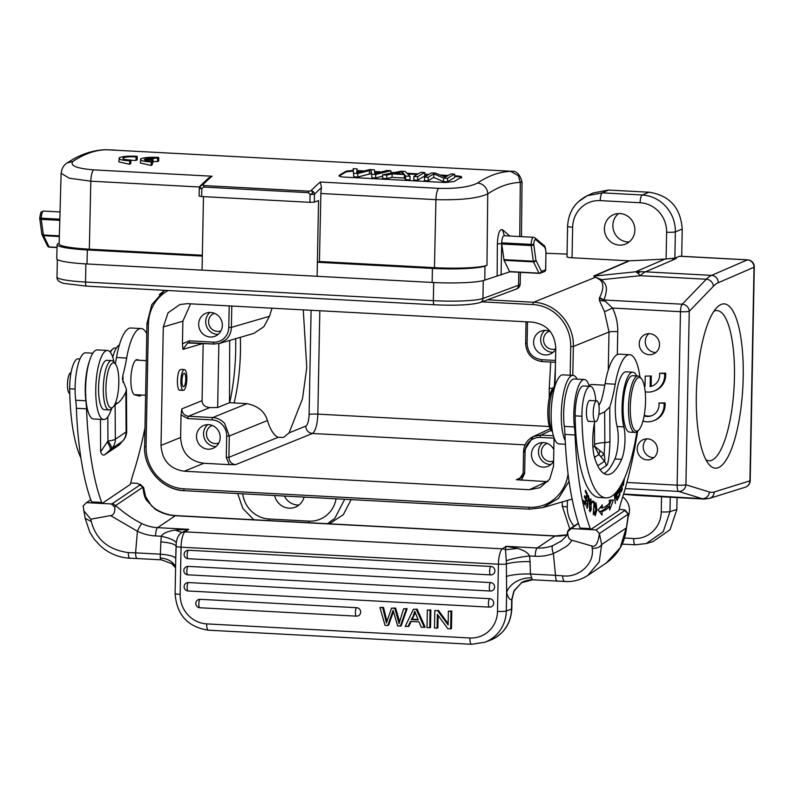 <?xml version="1.0" encoding="UTF-8"?>
<svg xmlns="http://www.w3.org/2000/svg" width="794" height="794" viewBox="0 0 794 794"><rect width="100%" height="100%" fill="white"/><g stroke="black" fill="none" stroke-linecap="round" stroke-linejoin="round"><path stroke-width="1.19" d="M594.914 507.048L595.947 504.19L595.282 514.403L594.18 511.644L595.182 515.832L596.969 509.837L595.996 502.741L594.914 507.048M637.681 431.063A206.946 58.131 -86.9 0 1 621.95 499.347A70.865 19.91 93.1 0 0 618.913 510.552L590.617 529.618A82.705 23.234 93.1 0 0 590.25 528.606A176.516 49.585 -86.9 0 1 575.084 434.983A35.303 9.915 93.1 0 0 574.439 426.944A31.065 8.724 -86.9 0 1 573.794 416.513A31.065 8.724 -86.9 0 1 584.324 379.522A31.065 8.724 -86.9 0 1 589.297 386.251M590.309 386.301L583.54 385.944A24.713 6.938 93.1 0 0 582.071 386.4A24.713 6.938 93.1 0 0 575.164 415.858A103.796 29.15 93.1 0 0 599.232 497.501L606.001 497.868A103.796 29.15 -86.9 0 1 581.933 416.215A24.713 6.938 -86.9 0 1 588.84 386.757A24.713 6.938 -86.9 0 1 590.309 386.301A24.713 6.938 -86.9 0 1 595.818 400.821M594.736 421.614A24.713 6.938 -86.9 0 1 594.498 422.825A28.247 7.93 93.1 0 0 594.994 459.131A80.492 22.609 93.1 0 0 607.241 474.604A80.492 22.609 93.1 0 0 612.015 473.105A80.492 22.609 93.1 0 0 621.623 459.319A21.18 5.945 93.1 0 0 623.836 426.884A31.77 8.923 -86.9 0 1 623.002 395.025A31.77 8.923 -86.9 0 1 630.952 372.783A31.77 8.923 -86.9 0 1 632.838 372.197L626.069 371.83A31.77 8.923 93.1 0 0 624.183 372.426A31.77 8.923 93.1 0 0 616.233 394.668A31.77 8.923 93.1 0 0 617.067 426.517A21.18 5.945 -86.9 0 1 614.854 458.952A80.492 22.609 -86.9 0 1 605.246 472.738A80.492 22.609 -86.9 0 1 603.906 473.512M600.115 469.81L606.07 465.8C608.025 465.641 609.326 457.562 609.971 441.553A7.057 1.409 -0.3 0 1 604.839 442.546L604.155 454.208L594.567 446.159L598.815 454.525L600.016 450.813M598.795 414.696L604.661 411.768L609.762 407.034A77.137 21.666 93.1 0 0 615.221 384.227A49.426 13.885 -86.9 0 1 629.612 354.7A49.426 13.885 -86.9 0 1 639.924 376.942M587.352 493.799L585.515 490.196L585.257 491.536L586.766 494.493L586.032 498.354L584.672 495.684L584.414 497.014L585.783 499.684L585.118 503.168L583.659 500.309L583.401 501.649L585.188 505.143L587.352 493.799L586.389 493.749M616.213 492.24L616.809 498.076L615.132 493.411M614.358 494.176L615.32 503.515L614.745 494.166L617.037 500.508L617.395 499.883L616.561 491.823M602.289 504.905L598.219 510.046L602.021 515.068L602.11 511.515A118.266 33.219 93.1 0 0 609.554 506.562L609.683 509.966L613.405 499.942L609.306 500.24L609.425 503.198A114.733 32.226 -86.9 0 1 602.209 508.001L602.289 504.905M618.705 488.995L617.385 492.627L617.553 493.878L618.963 490.95L619.399 494.205L617.891 497.332L618.06 498.592L619.906 494.761L619.062 488.459M594.577 502.205L592.79 500.865L592.632 502.334L594.041 503.386L593.247 514.641L594.577 502.205L592.652 502.106M619.886 487.169L621.027 492.052L622.347 489.025L621.553 484.29M622.02 483.417L623.221 485.72L624.431 478.395M587.59 502.92C587.719 507.783 587.441 507.932 586.746 503.376L587.252 508.349L587.917 501.52L588.136 496.826L587.352 496.786L588.086 496.826L589.158 501.361L589.356 499.019L588.255 495.337L587.361 506.9L586.379 506.85M589.734 500.915L589.168 503.783L589.992 511.902L591.193 509.917L590.954 498.91L589.734 500.915M578.379 523.177L568.514 529.826L567.77 531.315C567.561 536.764 569 539.751 572.077 540.277L591.927 546.024C595.55 547.443 598.051 543.285 599.43 533.548L596.026 529.906L571.223 528.576L578.449 523.375M584.324 379.522L574.181 378.976A31.065 8.724 93.1 0 0 565.11 397.675A31.065 8.724 93.1 0 0 563.651 415.977A31.065 8.724 93.1 0 0 564.296 426.398A35.303 9.915 -86.9 0 1 564.941 434.437A176.516 49.585 93.1 0 0 580.096 528.06A82.705 23.234 -86.9 0 1 580.464 529.072M571.223 528.576L567.72 531.662C566.162 533.717 570.459 532.982 560.524 541.687M619.221 509.242L625.027 510.026L628.54 514.274M596.026 529.906L624.848 510.492L628.253 514.135L627.617 514.591L628.253 514.135L626.397 528.486L628.56 514.343M629.612 354.7L619.469 354.154A49.426 13.885 93.1 0 0 605.078 383.631A77.137 21.666 -86.9 0 1 601.346 400.662L598.934 405.585M606.07 465.8A7.057 6.63 -124 0 0 604.462 461.264C605.018 460.5 604.919 458.148 604.155 454.208L600.83 456.679L598.815 454.525L594.488 457.443M632.838 372.197A31.77 8.923 -86.9 0 1 636.728 375.939M604.8 385.189L591.461 384.475A17.299 4.863 93.1 0 0 590.438 384.802A17.299 4.863 93.1 0 0 590.002 385.159A17.299 4.863 93.1 0 0 589.257 386.092M626.913 482.464L677.143 485.154L680.468 311.685L612.521 308.052C616.134 315.536 617.881 323.406 617.752 331.644A7.057 0.824 1.1 0 0 609.008 332.021L604.542 311.784L612.521 308.052L604.045 300.003L599.609 297.621C603.797 289.165 603.906 283.2 599.936 279.736L601.594 279.687C606.953 285.423 608.006 287.567 604.045 300.003L599.291 298.276L599.361 300.321L604.542 311.784M649.164 354.719A10.59 10.094 -110.4 0 0 653.065 354.124A10.59 10.094 -110.4 0 0 659.357 342.68A10.59 10.094 -110.4 0 0 649.571 333.688A10.59 10.094 -110.4 0 0 645.671 334.274A10.59 10.094 -110.4 0 0 639.369 345.718A10.59 10.094 -110.4 0 0 649.164 354.719M647.14 459.895A10.59 10.094 -110.4 0 0 651.04 459.299A10.59 10.094 -110.4 0 0 657.343 447.856A10.59 10.094 -110.4 0 0 647.547 438.854A10.59 10.094 -110.4 0 0 643.646 439.449A10.59 10.094 -110.4 0 0 637.354 450.893A10.59 10.094 -110.4 0 0 647.14 459.895M665.054 402.886L664.052 403.253A17.657 16.813 69.6 0 1 664.112 405.178A17.657 16.813 69.6 0 1 653.363 420.81L654.365 420.443A17.657 16.813 -110.4 0 0 665.054 402.886L658.941 402.985A12.327 11.741 -110.4 0 1 659.05 404.851A12.327 11.741 -110.4 0 1 651.537 415.768A12.327 11.741 -110.4 0 1 644.123 415.937M652.033 415.57A12.327 11.741 69.6 0 1 644.252 415.242M645.026 385.576A12.327 11.741 69.6 0 1 644.142 385.199M665.66 373.15L664.657 373.527A17.657 16.813 69.6 0 1 664.717 375.443A17.657 16.813 69.6 0 1 653.958 391.085L654.971 390.708A17.657 16.813 -110.4 0 0 665.66 373.15L659.546 373.249A12.327 11.741 -110.4 0 1 659.645 375.115A12.327 11.741 -110.4 0 1 652.132 386.033A12.327 11.741 -110.4 0 1 650.127 386.579L651.14 386.202L651.328 376.009L645.204 376.108L645.016 386.291A12.327 11.741 -110.4 0 1 644.341 386.073M652.638 385.834A12.327 11.741 69.6 0 1 651.14 386.202M721.339 304.36A82.258 23.105 -86.9 0 1 743.204 377.309A82.258 23.105 -86.9 0 1 718.203 467.726A82.258 23.105 -86.9 0 1 708.814 464.222A82.258 23.105 -86.9 0 1 696.695 384.802A82.258 23.105 -86.9 0 1 717.22 307.139A82.258 23.105 -86.9 0 1 721.339 304.36M487.546 299.795L533.568 302.256L595.55 277.245L594.329 276.064A7.057 6.709 -113.4 0 1 593.664 276.064L599.936 279.736M482.008 301.859L532.933 304.578A2.114 0.596 -86.9 0 1 533.568 302.256C555.264 302.842 574.34 324.051 573.357 346.492L572.802 375.363M599.609 297.621L599.291 298.276M595.55 277.245L601.594 279.687L640.262 275.697A105.91 21.924 -95.9 0 0 637.89 273.245A105.91 21.924 -95.9 0 0 635.547 271.806L664.896 259.102L629.195 260.829L572.057 257.772C568.117 257.514 566.519 257.107 567.273 256.561M567.015 256.79L567.601 226.32A7.057 0.824 1.1 0 0 572.643 227.203L572.057 257.772M546.024 253.246L567.065 254.1M572.643 227.203A28.237 26.897 69.6 0 1 600.244 200.614A7.057 1.985 93.1 0 1 602.358 192.863L587.252 195.711L578.25 201.835M587.054 195.8L593.178 192.962L608.462 190.044L649.065 192.217C669.58 195.393 680.637 207.681 682.225 229.079L681.699 256.303M677.074 497.6L676.845 509.55L670.076 529.677L653.125 541.548L646.276 543.553L663.228 531.672L669.997 511.544A7.057 0.824 -178.9 0 1 661.253 511.922L661.541 496.766M629.166 241.972A15.89 15.136 69.6 0 1 627.786 241.962A15.89 15.136 69.6 0 1 613.673 230.796A15.89 15.136 69.6 0 1 618.576 213.546M155.942 476.837C163.782 485.303 173.271 489.918 184.407 490.682L529.469 509.162M568.057 473.78A40.236 38.33 69.6 0 1 529.042 507.287L183.851 488.806A40.236 38.33 69.6 0 1 146.056 446.784L148.409 323.992L146.9 323.724L151.793 304.678L164.656 290.326L159.544 294.445A42.36 40.464 65.1 0 0 159.296 294.693M229.665 402.717A82.258 23.105 93.1 0 0 235.679 338.681M274.625 495.525A15.89 15.136 -110.4 0 0 289.145 508.18A15.89 15.136 -110.4 0 0 295.001 507.287A15.89 15.136 -110.4 0 0 304.122 497.104M344.715 499.277L334.78 518.422L327.485 523.712M329.411 523.812L343.316 514.691L351.107 499.625M298.971 505.044A15.89 15.136 69.6 0 1 297.601 505.034A15.89 15.136 69.6 0 1 284.371 496.052M234.071 402.955A75.202 21.12 93.1 0 0 240.334 337.331M303.268 309.868L306.772 367.672L302.514 398.677L289.115 432.869L283.567 437.434L278.208 437.296C273.94 435.469 270.337 429.882 267.419 420.522C264.829 411.61 258.03 405.982 247.023 403.65L229.496 402.707L229.704 340.428M269.424 316.3L231.391 327.396C231.233 332.21 229.496 336.249 226.201 339.524L219.62 343.375L253.891 333.371L263.936 326.642L269.424 316.3L272.044 308.191M278.208 437.296L228.9 457.314C229.208 461.602 231.421 464.053 235.53 464.689L229.357 464.649L226.27 457.423L226.687 436.114A15.533 14.798 69.6 0 0 212.097 419.887L187.801 418.587L181.062 414.895L180.635 437.474L161.013 445.434C162.125 460.421 169.866 469.026 184.228 471.239L529.34 489.719L540.039 487.665L549.716 479.149L553.487 466.445L554.043 437.702M305.759 426.11A10.59 3.146 -86.8 0 0 309.094 414.498A7.057 0.824 -178.9 0 1 317.838 414.131C317.342 424.74 315.526 431.192 312.389 433.484C308.3 432.829 306.087 430.368 305.759 426.11L289.115 432.869M554.361 386.549L555.403 366.768M527.514 321.878L527.107 343.494C527.821 352.923 532.685 358.332 541.716 359.712A2.114 0.596 93.1 0 0 542.183 361.598A2.114 0.596 93.1 0 0 542.242 361.588L555.492 362.302L542.183 361.598C531.92 360.019 526.392 353.896 525.598 343.226L527.107 343.494M552.564 432.105L551.235 430.497A22.599 6.342 93.1 0 1 547.8 412.116A22.599 6.342 93.1 0 1 551.651 390.231A22.599 6.342 93.1 0 1 553.547 387.343L555.036 385.884L555.77 347.951C554.659 332.964 546.917 324.359 532.556 322.146L187.444 303.665L179.891 304.539L168.04 312.826L163.296 326.939L161.013 445.434M231.927 306.047L229.188 305.898M219.531 343.395L214.142 344.02A2.114 0.596 -86.9 0 1 214.082 344.03A2.114 0.596 -86.9 0 1 213.586 342.135A15.533 14.798 69.6 0 0 228.771 327.505L229.178 306.196M189.726 342.71L187.692 342.978L182.948 349.37L182.431 343.802L189.3 340.834L213.586 342.135M182.948 349.37L203.165 343.465L202.073 400.662L181.806 408.89L181.062 414.895M218.876 343.574L217.645 407.521L229.496 402.707M181.806 408.89C182.124 413.168 184.337 415.629 188.436 416.264L209.785 407.6L217.645 407.521M209.785 407.6C204.783 407.014 202.212 404.702 202.073 400.662M226.27 457.423L228.9 457.314L229.307 435.995L224.583 423.341C221.318 419.808 217.367 417.892 212.732 417.565A2.114 0.596 93.1 0 0 212.097 419.887M523.216 473.204L519.375 479.129L516.318 479.715L547.87 481.67M184.228 471.239L203.84 463.279L229.357 464.649M519.375 479.139L522.174 476.589L523.147 473.135L524.655 473.432L521.311 480.271M523.147 473.135L523.544 451.816L533.231 436.591L540.863 435.122A2.114 0.596 93 0 0 540.228 437.444A15.533 14.798 69.6 0 0 525.062 452.084L524.655 473.432M203.879 185.558L202.698 184.952C199.641 186.074 199.344 187.324 201.815 188.704L203.532 187.056L203.879 185.558L308.797 191.175L310.97 190.749C313.422 192.198 313.124 193.448 310.087 194.5L308.439 192.674L308.797 191.175M319.416 261.504L434.447 267.667L435.926 199.651C460.867 200.267 478.137 198.351 487.734 193.915A10.59 9.945 56.1 0 0 477.512 183.077C469.502 187.037 456.57 188.793 438.725 188.357L320.31 182.015L321.501 187.583A10.59 2.978 93.1 0 0 320.885 193.498L319.416 261.504L317.401 262.258L317.094 276.292L432.135 282.446A42.36 4.933 1.1 0 0 484.806 280.123L509.847 271.806M477.482 183.096A631.349 177.34 -86.9 0 1 510.671 171.385L518.264 175.593L520.318 182.422L522.035 181.995L521.46 236.652M522.035 181.995C519.941 174.253 516.358 170.67 511.286 171.246L510.681 171.385M511.366 171.256L106.138 149.729A631.349 177.34 93.1 0 0 72.949 161.43C69.624 165.618 76.512 168.437 93.623 169.876A10.59 2.978 93.1 0 0 90.814 181.181L89.345 249.187L202.351 255.241M130.841 160.279L136.012 160.438A631.349 177.34 -86.9 0 1 137.163 159.822L137.223 156.319A634.882 178.332 -86.9 0 0 136.082 156.924L136.012 160.438M129.63 164.308L129.7 160.795C121.303 160.309 117.869 159.266 119.388 157.669L118.772 161.857L129.63 164.308A631.349 177.34 -86.9 0 1 130.782 163.554L130.841 160.041C124.698 159.733 122.147 159.008 123.199 157.867C125.74 156.865 130.037 156.557 136.082 156.924M152.984 161.42L157.53 161.589A631.349 177.34 -86.9 0 1 158.681 160.983L158.74 157.47A634.882 178.332 -86.9 0 0 157.599 158.085L157.53 161.589M152.329 162.978A631.349 177.34 -86.9 0 1 152.964 162.601L153.034 159.088L145.52 158.691L157.599 158.085M151.148 165.46L151.217 161.946C142.821 161.46 139.387 160.418 140.905 158.82L140.29 163.008L151.148 165.46A631.349 177.34 -86.9 0 1 152.299 164.705L152.359 161.192C147.128 160.974 144.448 160.378 144.349 159.386L144.339 159.604M454.625 176.506L456.619 176.605L456.629 175.911C460.629 176.179 462.207 176.645 461.383 177.29A631.349 177.34 -86.9 0 0 454.307 181.498L445.513 182.511L344.02 177.082C340.021 176.764 338.442 176.189 339.276 175.335A631.349 177.34 -86.9 0 1 346.343 171.137L353.132 170.412M456.629 175.911L454.634 175.802M448.183 175.454L440.472 175.037M428.81 174.422L424.75 174.204M418.13 173.846L407.084 173.251M393.794 172.546L390.817 172.387M381.388 171.881L374.887 171.534M363.731 170.928L357.102 170.581M208.475 178.114L212.038 176.218L93.623 169.876M321.501 187.583A627.816 176.347 -86.9 0 0 314.474 194.302L314.325 202.142L309.938 202.331L201.666 196.535L199.145 196.098L199.294 188.257L201.815 188.704L201.666 196.535M203.472 196.634L202.063 270.129L317.094 276.292L318.553 200.564L314.325 202.142M434.447 267.667A42.241 4.913 1.1 0 0 486.97 265.345L484.955 266.099A42.241 4.913 -178.9 0 1 432.432 268.412L317.401 262.258M509.798 236.026L502.413 229.684C499.555 228.97 497.858 233.744 497.342 244.016L497.173 275.518M497.342 244.016L501.699 243.49L504.051 260.323L509.559 271.558A2.114 0.596 93.1 0 0 509.808 271.806L539.245 273.374A2.114 2.114 0 0 0 540.099 273.245L544.347 271.667A2.114 2.015 -110.4 0 0 545.637 269.791L541.389 271.369A2.114 2.015 69.6 0 1 539.325 273.364A2.114 0.596 -86.9 0 1 539.245 273.374A2.114 0.596 -86.9 0 1 538.987 273.136A2.114 1.816 -26.1 0 0 541.389 271.369L535.89 260.144L533.766 244.512A2.114 1.141 172.2 0 1 531.176 245.564A2.114 0.596 -86.9 0 1 531.136 244.423A7.057 1.985 -86.9 0 1 532.059 239.083A7.057 1.985 -86.9 0 1 533.499 237.297L504.071 235.719A7.057 1.985 93.1 0 0 501.699 242.855L501.074 275.071M202.331 256.095L87.33 249.941A42.241 4.913 -178.9 0 1 57.128 244.641L56.741 258.655A42.36 4.933 1.1 0 0 87.022 263.975L202.063 270.129M59.163 243.182L58.885 243.282A42.241 4.913 -178.9 0 0 57.128 244.641M59.352 236.533L43.581 235.679L49.079 246.904A2.114 0.596 93.1 0 0 49.327 247.152A2.114 2.114 0 0 1 47.541 245.961L47.541 245.961A2.114 1.816 -26.1 0 0 49.079 246.904L57.059 247.331M41.913 233.704A2.114 1.141 -7.8 0 0 41.854 234.091A2.114 1.141 -7.8 0 0 43.392 234.974L59.371 235.838M183.851 488.806A2.114 0.596 93.1 0 0 184.347 490.692L529.529 509.172A2.114 0.596 -86.9 0 0 529.588 509.172L542.729 507.624L558.529 498.384L569.05 481.263M623.538 494.275L634.346 495.248A105.91 24.247 -84.9 0 0 636.054 495.138A105.91 29.745 93.1 0 0 638.128 495.516L704.179 499.049A105.91 29.745 -86.9 0 1 702.104 498.682L678.642 491.426L625.225 488.568M623.618 494.027L702.104 498.682A7.057 6.759 -72.8 0 0 709.389 492.012L685.917 484.767A7.057 6.759 107.2 0 1 678.642 491.426A7.057 1.985 -86.9 0 1 677.143 485.154A7.057 0.824 1.1 0 0 685.917 484.767L689.252 311.298A7.057 0.824 -178.9 0 1 680.468 311.685A7.057 1.985 -86.9 0 1 682.235 304.201A7.057 6.441 44 0 1 689.252 311.298L713.34 286.336A98.853 27.77 -86.9 0 1 718.252 282.724L754.012 267.25A7.057 6.709 -113.4 0 0 747.343 259.886A7.057 1.985 -86.9 0 1 747.62 259.837A7.057 1.985 -86.9 0 1 747.789 259.866M629.533 260.819L594.329 276.064L635.547 271.806A105.91 100.669 66.6 0 1 640.54 271.687L637.89 273.245M640.54 271.687A105.91 100.669 66.6 0 1 645.532 271.826L711.583 275.369L747.343 259.886A7.057 1.985 -86.9 0 1 747.372 259.876L679.555 256.254L674.86 258.169L676.19 258.556L672.766 259.023L674.88 259.122L645.532 271.826A105.91 29.745 93.1 0 0 640.262 275.697L706.313 279.23A105.91 29.745 -86.9 0 1 711.583 275.369A7.057 6.709 66.6 0 1 718.252 282.724M608.462 190.044L602.358 192.863L642.207 194.996C651.487 195.642 659.397 199.493 665.928 206.559C672.26 213.804 675.406 222.241 675.366 231.858L674.86 258.169L664.896 259.102M619.34 245.108A15.89 15.136 -110.4 0 0 625.186 244.215A15.89 15.136 -110.4 0 0 634.634 227.054A15.89 15.136 -110.4 0 0 619.945 213.556A15.89 15.136 -110.4 0 0 614.099 214.449A15.89 15.136 -110.4 0 0 604.651 231.61A15.89 15.136 -110.4 0 0 619.34 245.108M745.238 487.228A7.057 7.057 0 0 0 750.201 480.618A7.057 0.824 1.1 0 1 749.903 480.846L714.233 491.982A7.057 6.739 72.7 0 1 709.568 498.364L745.238 487.228A7.057 6.739 -107.3 0 0 749.903 480.846L754.012 267.25A7.057 0.824 -178.9 0 0 754.3 267.022A7.057 7.057 0 0 0 747.62 259.837L679.843 256.204M628.114 516.795A15.89 15.136 -110.4 0 0 622.714 496.945M139.496 360.278L137.293 359.692A17.657 4.963 93.1 0 0 137.005 359.652A17.657 4.963 93.1 0 0 134.097 362.471A17.299 4.863 93.1 0 0 130.871 379.869A17.299 4.863 93.1 0 0 133.819 394.181A17.657 4.963 93.1 0 0 134.851 394.866L139.139 395.998A17.657 4.963 93.1 0 0 139.426 396.037A17.657 4.963 93.1 0 0 141.223 395.015M129.988 558.053C128.985 558.43 128.41 556.614 128.271 552.594L135.576 552.852L137.422 531.265A7.057 1.29 115.5 0 1 141.997 523.653C133.749 519.663 124.956 513.639 115.616 505.579L142.96 487.159L139.893 485.025L112.55 503.446L111.289 503.952L102.049 503.456A82.705 23.234 93.1 0 0 101.682 502.443A176.516 49.585 -86.9 0 1 86.526 408.821A35.303 9.915 93.1 0 0 85.881 400.781A31.065 8.724 -86.9 0 1 85.236 390.36A31.065 8.724 -86.9 0 1 89.236 361.776M107.805 416.86L107.954 440.988L100.63 451.756C101.711 454.714 103.121 455.677 104.868 454.654L111.418 448.799A14.123 13.26 56 0 0 115.329 439.221A14.123 2.809 179.7 0 1 107.954 440.988A14.123 3.176 47.7 0 1 111.418 448.799L122.187 441.533L119.14 445.047L104.868 454.654M119.14 445.047L120.599 443.489M114.435 405.188A14.123 2.809 179.7 0 0 115.12 404.821L117.562 403.173A77.137 21.666 93.1 0 0 125.859 391.948L126.435 389.397L122.365 379.006L122.941 375.046A77.137 21.666 93.1 0 0 126.663 358.064A49.426 13.885 -86.9 0 1 141.054 328.537A49.426 13.885 -86.9 0 1 146.711 333.559M144.885 428.323A206.946 58.131 -86.9 0 1 133.392 473.194A70.865 19.91 93.1 0 0 130.355 484.4L102.049 503.456L86.486 502.622L83.122 505.907L85.176 518.373L89.841 532.298L94.288 539.265L100.173 545.706C108.619 553.339 118.435 557.507 129.64 558.182L137.223 558.549A7.057 1.985 93.1 0 1 135.585 552.852L160.656 554.202C170.174 555.026 175.216 556.554 175.772 558.758L176.248 543.076C176.834 538.054 178.71 534.521 181.876 532.466A7.057 6.63 56 0 1 184.992 531.841L502.354 548.833A7.057 6.63 56 0 1 505.49 549.785L506.324 560.753L506.641 592.523A28.247 7.93 93.1 0 0 511.693 599.798L513.936 591.113L521.489 582.727L532.873 579.729M92.848 353.201L85.613 352.814A31.065 8.724 93.1 0 0 76.542 371.523A31.065 8.724 93.1 0 0 75.083 389.814A31.065 8.724 93.1 0 0 75.728 400.236A35.303 9.915 -86.9 0 1 76.373 408.275A176.516 49.585 93.1 0 0 91.528 501.897A82.705 23.234 -86.9 0 1 91.906 502.92M111.289 503.952L114.783 507.058L115.616 505.579L112.55 503.446M141.997 523.653A42.36 39.779 -124 0 0 157.599 527.663L188.724 529.33L175.275 530.074C167.415 531.325 162.76 533.389 161.321 536.248L155.624 535.94A49.426 46.409 -124 0 1 137.422 531.265L110.574 515.574C113.651 515.375 115.051 512.537 114.783 507.058M110.574 515.574L90.784 519.197L83.678 510.592M90.754 499.754L86.486 502.622M130.673 483.03L137.461 483.298L139.893 485.025L140.091 484.151L143.605 487.456L145.6 496.637L151.674 505.986L155.406 508.894A7.057 1.012 -57.2 0 0 154.939 509.033L146.612 500.309C144.826 498.017 143.605 493.63 142.96 487.159L143.595 487.447M141.054 328.537L130.901 328.001A49.426 13.885 93.1 0 0 116.52 357.459A77.137 21.666 -86.9 0 1 115.319 363.811M79.956 358.977L78.06 358.878A24.713 6.938 93.1 0 0 76.591 359.335A24.713 6.938 93.1 0 0 69.683 388.792A103.796 29.15 93.1 0 0 80.919 457.969M119.358 345.003A31.77 8.923 93.1 0 0 118.703 345.36A31.77 8.923 93.1 0 0 112.758 357.181M71.023 372.723L70.974 372.714A10.411 2.928 93.1 0 0 67.649 381.06A10.411 2.928 93.1 0 0 69.773 393.506M116.321 348.08L114.991 348A28.247 7.93 93.1 0 0 113.314 348.526A28.247 7.93 93.1 0 0 112.599 349.112A28.247 7.93 93.1 0 0 110.416 352.357M112.599 349.112L111.299 350.402A26.827 7.533 93.1 0 0 110.068 351.941M120.966 442.893L122.187 441.533A14.123 13.26 -124 0 0 126.097 431.966L125.859 391.948M128.271 552.594C108.292 549.776 95.965 539.404 91.29 521.479L90.784 519.197M506.324 560.753C512.319 558.648 520.05 557.051 529.538 555.969L530.055 561.606C520.219 561.477 512.309 562.271 506.324 563.988A7.057 0.824 -178.9 0 1 498.414 564.177L497.51 611.38A7.057 0.824 1.1 0 0 506.294 610.993L511.525 609.048A7.057 0.824 1.1 0 0 511.812 608.819C510.86 623.985 503.594 634.475 490.007 640.321A35.303 33.636 -110.4 0 0 511.525 609.048L511.693 599.798L513.787 591.441M511.951 599.678L514.214 590.577M514.333 590.349L521.896 582.478L532.546 579.58M430.874 609.921L430.537 627.449L429.733 627.746L430.07 610.219L430.874 609.921L427.351 610.08L427.013 627.607L429.733 627.746M386.936 621.265L383.522 607.39L379.939 607.539L382.718 607.688L386.42 622.972L391.541 608.154L394.807 608.333L399.054 623.647L403.59 608.799L407.124 608.651L401.159 625.88L397.734 626.039L393.07 610.358L387.819 625.503L388.623 625.206L393.407 611.559M399.581 621.752L395.62 608.035L391.541 608.154M438.139 615.429L437.901 627.846L437.097 628.143L437.355 614.367L447.866 628.719L450.655 628.868L450.992 611.34L451.796 611.043L451.458 628.57L450.655 628.868M437.613 610.626L434.824 610.477L437.613 610.626L448.124 624.967L448.392 611.201L451.796 611.043M438.417 610.328L448.153 623.598M200.118 599.321A4.238 1.191 93.1 0 0 198.828 603.976A4.238 1.191 93.1 0 0 199.81 607.757L356.377 616.144A4.238 1.191 -86.9 0 0 356.526 616.114A4.238 4.039 -110.4 0 0 360.605 611.301A4.238 4.039 -110.4 0 0 356.685 607.708L200.118 599.321A4.238 4.039 -110.4 0 0 198.56 599.559A4.238 4.238 0 0 0 199.81 607.757A4.238 1.191 93.1 0 0 199.959 607.738M188.416 582.548A4.238 1.191 93.1 0 0 187.126 587.213A4.238 1.191 93.1 0 0 188.109 590.984L489.412 607.122A4.238 1.191 -86.9 0 0 489.551 607.092A4.238 4.039 -110.4 0 0 493.63 602.279A4.238 4.039 -110.4 0 0 489.719 598.686L188.416 582.548A4.238 4.039 -110.4 0 0 186.858 582.786A4.238 4.238 0 0 0 188.109 590.984A4.238 1.191 93.1 0 0 188.257 590.964M188.138 566.39A4.238 1.191 93.1 0 0 186.848 571.055A4.238 1.191 93.1 0 0 187.831 574.826L490.305 591.024A4.238 1.191 -86.9 0 0 490.454 591.004A4.238 4.039 -110.4 0 0 494.533 586.19A4.238 4.039 -110.4 0 0 490.613 582.588L188.138 566.39A4.238 4.039 -110.4 0 0 186.58 566.628A4.238 4.238 0 0 0 187.831 574.826A4.238 1.191 93.1 0 0 187.98 574.806M188.446 550.272A4.238 1.191 93.1 0 0 187.156 554.927A4.238 1.191 93.1 0 0 188.138 558.708L490.613 574.896A4.238 1.191 -86.9 0 0 490.761 574.876A4.238 4.039 -110.4 0 0 494.841 570.062A4.238 4.039 -110.4 0 0 490.92 566.459L188.446 550.272A4.238 4.039 -110.4 0 0 186.888 550.5A4.238 4.238 0 0 0 188.138 558.708A4.238 1.191 93.1 0 0 188.287 558.678M411.084 621.434L408.88 626.287L405.188 626.436L413.406 609.326L417.138 609.187L425.197 627.161L421.296 627.3L419.004 621.861L410.429 621.404L408.076 626.595M413.406 609.326L417.138 609.187M530.055 561.606L530.422 573.993L531.712 577.913A7.057 1.985 93.1 0 0 532.923 579.739A7.057 1.985 93.1 0 0 532.973 579.739M506.235 576.454C512.567 574.608 520.636 573.794 530.422 573.993L555.502 575.342C555.641 579.461 556.326 581.317 557.557 580.9M176.248 543.076C175.454 540.605 170.472 538.332 161.321 536.248L160.874 541.845C170.333 542.749 175.375 544.237 176.01 546.302A7.057 0.824 -178.9 0 0 181.052 547.185L180.149 594.388A7.057 0.824 1.1 0 1 175.097 593.505C176.645 614.774 187.721 627.002 208.316 630.188L471.537 644.281A7.057 1.985 -86.9 0 1 469.909 637.979A28.247 26.907 69.6 0 0 497.51 611.38M160.874 541.845L160.219 558.023A7.057 1.985 -86.9 0 0 161.43 559.849L171.822 563.69L175.593 567.879M628.253 514.135L599.43 533.548L601.683 544.535L599.222 561.874L587.798 575.452L584.731 577.288M606.229 563.035L620.164 547.83L626.178 528.03L601.683 544.535C599.897 547.304 596.731 548.555 592.205 548.297C594.666 563.77 578.925 577.943 562.688 575.849L555.502 575.342L553.398 553.537L559.343 550.579C565.973 546.341 567.124 546.977 572.077 540.277M591.927 546.024L592.205 548.297M175.275 530.074L181.876 532.466L188.724 529.33L184.992 531.841A14.123 3.97 93.1 0 0 181.052 547.185L498.414 564.177A14.123 3.97 -86.9 0 1 502.354 548.833L506.086 546.322L517.678 548.406C524.239 550.431 528.189 552.952 529.538 555.969L535.235 556.266A49.426 46.409 -124 0 0 553.398 553.537C551.929 549.388 551.731 546.758 552.783 545.647L561.854 540.704M535.235 556.266A7.057 1.985 -86.9 0 1 537.21 547.989L506.086 546.322L505.49 549.785L517.678 548.406M568.514 529.826L571.551 528.02M427.351 610.08L430.07 610.219M379.939 607.539L385.04 625.354L387.819 625.503M400.355 626.178L406.32 608.948L403.59 608.799M382.718 607.688L383.522 607.39M394.807 608.333L395.62 608.035M406.32 608.948L407.124 608.651M437.097 628.143L434.487 628.004L434.824 610.477M448.392 611.201L450.992 611.34M416.334 609.484L424.383 627.468M413.595 614.536L414.766 611.251L418.2 619.925L411.252 619.558L415.242 612.621M411.252 619.558L412.255 619.181L414.607 614.159M412.255 619.181L418.021 619.489M107.458 350.452L97.305 349.906A34.599 9.717 93.1 0 0 85.583 391.105A34.599 9.717 93.1 0 0 93.613 419.004L103.756 419.55A34.599 9.717 -86.9 0 1 95.737 391.65A34.599 9.717 -86.9 0 1 107.458 350.452A34.599 9.717 -86.9 0 1 114.058 362.282M111.587 408.493A34.599 9.717 -86.9 0 1 103.756 419.55M111.666 360.575L106.932 360.327A24.713 6.938 93.1 0 0 98.833 382.361A24.713 6.938 93.1 0 0 103.041 409.188A24.713 6.938 93.1 0 0 104.292 409.674L109.026 409.932A24.713 6.938 -86.9 0 1 107.776 409.446A24.713 6.938 -86.9 0 1 103.567 382.609A24.713 6.938 -86.9 0 1 111.666 360.575A24.713 6.938 -86.9 0 1 112.917 361.062A24.713 6.938 -86.9 0 1 113.641 361.766L115.388 363.89A22.599 6.342 -86.9 0 1 118.713 385.705A22.599 6.342 -86.9 0 1 113.076 407.034A22.599 6.342 -86.9 0 1 110.029 407.481A22.599 6.342 -86.9 0 1 106.366 380.892A22.599 6.342 -86.9 0 1 114.723 363.245A22.599 6.342 -86.9 0 1 115.388 363.89M113.076 407.034L111.11 408.96A24.713 6.938 -86.9 0 1 109.026 409.932M72.939 161.43L67.123 162.998C63.728 164.983 61.734 168.417 61.118 173.31L69.286 178.203L90.814 181.181L199.552 186.997M61.118 173.31L59.143 243.887A42.241 4.913 1.1 0 0 89.345 249.187M509.808 271.806A2.114 0.596 93.1 0 0 509.887 271.796L539.176 273.364M509.559 271.558L538.987 273.136L533.499 261.911A2.114 0.596 -86.9 0 1 533.31 261.206A2.114 1.141 -7.8 0 0 535.89 260.144A2.114 1.816 153.9 0 1 533.499 261.911L504.051 260.323M129.7 160.795A634.882 178.332 -86.9 0 1 130.841 160.041M119.388 157.669C122.852 156.289 128.797 155.842 137.223 156.319M153.034 159.088A634.882 178.332 -86.9 0 0 151.853 159.793L151.833 161.182M151.853 159.793L144.329 159.495M151.217 161.946A634.882 178.332 -86.9 0 1 152.359 161.192M140.905 158.82C144.369 157.44 150.314 156.994 158.74 157.47M353.122 171.107L346.333 171.832A630.644 177.141 93.1 0 0 339.256 176.04M357.092 171.276L361.359 171.504M375.076 172.238L379.195 172.467M407.848 173.995L417.039 174.491M424.74 174.898L427.718 175.057M442.407 175.851L447.091 176.099M456.619 176.605C460.599 176.873 462.187 177.34 461.364 177.995M382.629 176.129L375.671 177.995L371.929 177.787L371.126 170.154L369.428 170.561L369.359 174.075L357.757 177.032L353.796 176.824L353.161 168.685L357.141 168.904L357.052 172.675M369.359 174.075L371.056 173.658L371.116 170.234M353.796 176.824L353.161 168.685M382.648 174.839L382.579 178.362L386.698 178.581L392.067 177.38L404.315 178.035L405.585 179.593L410.002 179.831L410.071 176.308L405.655 176.079L404.384 174.521L392.137 173.866L386.767 175.067L382.648 174.839L400.97 171.246L405.158 171.474L410.071 176.308M417.713 176.725A634.178 178.134 -86.9 0 1 424.78 172.526L424.721 176.03A630.644 177.141 93.1 0 0 417.644 180.238L417.713 176.725L413.833 176.516L413.763 180.03L417.644 180.238M447.598 178.322A634.178 178.134 -86.9 0 1 454.664 174.124L454.595 177.638A630.644 177.141 93.1 0 0 447.528 181.836L447.598 178.322L443.618 178.104L433.782 173.906L433.713 177.419A630.644 177.141 93.1 0 0 428.155 180.804L428.224 177.28L424.502 177.082L424.433 180.605L428.155 180.804M433.713 177.419L443.548 181.627L447.528 181.836M357.757 177.032L357.826 173.519L353.866 173.3M369.428 170.561L357.826 173.519M371.929 177.787L371.126 170.154M375.671 177.995L375.741 174.472L371.999 174.273M390.797 173.122L390.847 170.71L375.741 174.472M357.141 168.904L356.754 172.755L369.736 169.579L374.411 169.827L374.808 173.727L386.946 170.502L390.847 170.71M375.036 172.06L375.096 173.638M386.698 178.581L386.767 175.067M392.067 177.38L392.137 173.866M404.315 178.035L404.384 174.521M405.585 179.593L405.655 176.079M402.846 172.675L402.23 171.752L394.013 173.459L403.948 173.985L402.846 172.675L402.816 173.926M402.191 173.896L402.23 171.752M399.303 172.417L399.174 173.737M424.78 172.526L420.899 172.318A634.178 178.134 93.1 0 0 413.833 176.516M454.664 174.124L450.952 173.926A634.178 178.134 93.1 0 0 445.394 177.141L435.559 173.102L431.579 172.884A634.178 178.134 93.1 0 0 424.502 177.082M428.224 177.28A634.178 178.134 -86.9 0 1 433.782 173.906M443.548 181.627L443.618 178.104M550.361 331.654A12.357 11.771 -110.4 0 0 545.686 330.403A12.357 11.771 -110.4 0 0 541.141 331.098A12.357 11.771 -110.4 0 0 533.796 344.447A12.357 11.771 -110.4 0 0 545.22 354.938A12.357 11.771 -110.4 0 0 549.766 354.253A12.357 11.771 -110.4 0 0 555.74 349.092M553.061 352.338A12.357 11.771 69.6 0 1 552.257 352.318A12.357 11.771 69.6 0 1 541.319 343.762A12.357 11.771 69.6 0 1 544.883 330.383M549.398 331.217A9.359 8.913 -110.4 0 0 552.316 349.34A9.359 8.913 -110.4 0 0 555.75 348.824M182.431 343.802L182.868 321.223L190.57 303.834M210.261 337.013A12.357 11.771 -110.4 0 0 214.817 336.319A12.357 11.771 -110.4 0 0 222.161 322.969A12.357 11.771 -110.4 0 0 210.738 312.469A12.357 11.771 -110.4 0 0 206.182 313.164A12.357 11.771 -110.4 0 0 198.837 326.513A12.357 11.771 -110.4 0 0 210.261 337.013M181.121 369.399L180.397 369.587C176.337 371.562 176.457 393.09 180.546 390.003M183.295 390.38A10.411 2.928 -86.9 0 1 180.893 380.902A10.411 2.928 -86.9 0 1 183.791 369.766A10.411 2.928 -86.9 0 1 184.407 369.577A10.411 2.928 -86.9 0 1 186.818 379.046A10.411 2.928 -86.9 0 1 183.91 390.182A10.411 2.928 -86.9 0 1 183.295 390.38L179.97 390.201M203.84 463.279C189.28 461.254 181.538 452.659 180.635 437.474M208.107 449.196A12.357 11.771 -110.4 0 0 212.653 448.501A12.357 11.771 -110.4 0 0 220.007 435.152A12.357 11.771 -110.4 0 0 208.584 424.651A12.357 11.771 -110.4 0 0 204.028 425.346A12.357 11.771 -110.4 0 0 196.684 438.695A12.357 11.771 -110.4 0 0 208.107 449.196M215.948 446.585A12.357 11.771 69.6 0 1 215.144 446.565A12.357 11.771 69.6 0 1 204.217 438.01A12.357 11.771 69.6 0 1 207.78 424.641M212.286 425.475A9.359 8.913 -110.4 0 0 215.204 443.588A9.359 8.913 -110.4 0 0 218.816 443.002M183.89 386.549A6.709 1.886 93.1 0 0 185.766 379.373A6.709 1.886 93.1 0 0 184.208 373.279A6.709 1.886 93.1 0 0 183.811 373.398A6.709 1.886 93.1 0 0 181.945 380.574A6.709 1.886 93.1 0 0 183.493 386.678A6.709 1.886 93.1 0 0 183.89 386.549M218.102 334.403A12.357 11.771 69.6 0 1 217.298 334.383A12.357 11.771 69.6 0 1 206.371 325.828A12.357 11.771 69.6 0 1 209.934 312.449M214.44 313.293A9.359 8.913 -110.4 0 0 217.358 331.406A9.359 8.913 -110.4 0 0 220.97 330.82M553.815 449.553A12.357 11.771 -110.4 0 0 543.533 442.586A12.357 11.771 -110.4 0 0 538.987 443.28A12.357 11.771 -110.4 0 0 531.643 456.629A12.357 11.771 -110.4 0 0 543.066 467.13A12.357 11.771 -110.4 0 0 547.612 466.435A12.357 11.771 -110.4 0 0 553.587 461.274M550.907 464.52A12.357 11.771 69.6 0 1 550.103 464.5A12.357 11.771 69.6 0 1 539.166 455.945A12.357 11.771 69.6 0 1 542.729 442.576M547.245 443.409A9.359 8.913 -110.4 0 0 550.163 461.522A9.359 8.913 -110.4 0 0 553.597 461.006M713.905 311.228A75.202 21.12 -86.9 0 1 714.441 311A75.202 21.12 -86.9 0 1 717.022 310.583A75.202 21.12 -86.9 0 1 734.301 382.242A75.202 21.12 -86.9 0 1 711.573 460.351A75.202 21.12 -86.9 0 1 708.982 460.768A75.202 21.12 -86.9 0 1 705.945 459.795M655.884 352.486A10.59 10.094 69.6 0 1 655.199 352.467A10.59 10.094 69.6 0 1 645.83 345.142A10.59 10.094 69.6 0 1 648.877 333.669M653.869 457.652A10.59 10.094 69.6 0 1 653.184 457.642A10.59 10.094 69.6 0 1 643.805 450.307A10.59 10.094 69.6 0 1 646.862 438.844M653.363 420.81A17.657 16.813 69.6 0 1 642.951 421.118M664.052 403.253L658.941 402.985M651.328 376.009L645.204 376.108M650.127 386.579L650.326 376.376M664.657 373.527L659.546 373.249M653.958 391.085A17.657 16.813 69.6 0 1 645.194 391.789M636.907 431.757A103.796 29.15 -86.9 0 1 612.154 495.942A103.796 29.15 -86.9 0 1 606.001 497.868M590.528 400.533A10.59 2.978 93.1 0 0 590.002 400.325A10.59 2.978 93.1 0 0 589.376 400.523A10.59 2.978 93.1 0 0 586.419 411.848A10.59 2.978 93.1 0 0 588.87 421.485A10.59 2.978 93.1 0 0 589.416 421.336M638.058 376.009L632.649 375.721A28.247 7.93 93.1 0 0 630.972 376.247A28.247 7.93 93.1 0 0 623.101 406.439A28.247 7.93 93.1 0 0 629.632 432.125L635.041 432.412A28.247 7.93 -86.9 0 1 628.491 409.644A28.247 7.93 -86.9 0 1 636.391 376.535A28.247 7.93 -86.9 0 1 638.058 376.009A28.247 7.93 -86.9 0 1 640.311 377.368L641.483 378.788A26.827 7.533 -86.9 0 1 645.562 399.124A26.827 7.533 -86.9 0 1 638.733 430.02A26.827 7.533 -86.9 0 1 638.058 430.576A26.827 7.533 -86.9 0 1 630.247 409.446A26.827 7.533 -86.9 0 1 637.751 377.994A26.827 7.533 -86.9 0 1 641.483 378.788M598.924 405.506A10.411 2.928 -86.9 0 1 598.527 416.245A10.411 2.928 -86.9 0 1 595.649 421.664A10.411 2.928 -86.9 0 1 593.475 417.029A10.411 2.928 -86.9 0 1 593.872 406.28A10.411 2.928 -86.9 0 1 596.76 400.871A10.411 2.928 -86.9 0 1 598.924 405.506M638.733 430.02L637.423 431.301A28.247 7.93 -86.9 0 1 636.719 431.896A28.247 7.93 -86.9 0 1 635.041 432.412M565.219 440.69A34.599 9.717 -86.9 0 1 561.289 416.582A34.599 9.717 -86.9 0 1 573.01 375.373A34.599 9.717 -86.9 0 1 577.099 379.135M573.01 375.373L562.867 374.837A34.599 9.717 93.1 0 0 551.135 416.036A34.599 9.717 93.1 0 0 559.165 443.935L565.417 444.263M555.006 385.983A24.713 6.938 93.1 0 0 553.438 388.574A24.713 6.938 93.1 0 0 549.24 411.629A24.713 6.938 93.1 0 0 552.545 432.015M584.156 503.108L585.118 503.168M585.079 498.304L586.032 498.354M616.799 499.843L617.395 499.883M616.144 498.037L616.809 498.076M600.185 507.565L602.209 508.001M611.281 500.091L608.889 506.532M602.11 511.515L600.085 511.405A118.266 33.219 -86.9 0 0 607.519 506.453L609.554 506.562M600.085 511.405L600.056 512.477M619.151 494.722L619.906 494.761M618.208 490.91L618.963 490.95M621.662 488.985L622.347 489.025M620.372 492.022L621.027 492.052M621.156 485.015L621.821 488.618L620.868 490.771L620.005 490.791M620.868 490.771C619.916 489.789 620.035 487.873 621.216 485.015M624.094 479.149L623.25 484.33L622.387 482.712M589.317 506.503L590.875 500.339L591.629 502.503L590.061 510.443L589.317 506.503M595.411 504.786L594.875 504.756M609.762 407.034L609.971 441.553M590.25 528.606L580.096 528.06M615.221 384.217L605.078 383.641M604.661 411.768L604.839 442.546A14.123 2.809 179.7 0 0 594.587 444.531L594.458 423.033M594.587 444.531L594.567 446.159L592.939 447.26M597.713 465.81L604.462 461.264L600.83 456.679M574.439 426.944L564.296 426.398M575.084 434.983L564.941 434.437M614.854 458.952L621.623 459.319M617.067 426.517L623.836 426.884M608.273 369.964L609.008 332.021L573.357 346.492L570.727 346.601A40.236 38.33 69.6 0 0 532.933 304.578M617.752 331.644L617.305 354.63M714.233 491.982A98.853 27.77 -86.9 0 1 709.389 492.012M713.34 286.336A7.057 6.441 -136 0 0 706.313 279.23L682.235 304.201L604.045 300.003M605.028 301.204L599.361 300.321M593.664 276.064L628.868 260.819M336.041 498.821A28.237 26.897 69.6 0 1 308.846 521.122L268.997 518.988A28.237 26.897 69.6 0 1 242.706 493.818M308.866 522.72A7.057 1.985 -86.9 0 1 308.846 521.122M269.017 520.586A7.057 1.985 -86.9 0 1 268.997 518.988M226.687 436.114L229.307 435.995L267.419 420.522M309.094 414.498L311.099 310.285M231.798 306.087L231.391 327.396L228.771 327.505M235.53 464.689L312.389 433.484L525.092 444.868M319.823 310.752L317.838 414.131L549.369 426.527M552.614 388.494A7.057 0.824 -178.9 0 1 549.269 387.73L550.738 362.064M525.668 343.167L525.995 321.898L527.514 322.175M214.013 344.01L189.845 342.72A2.114 0.596 93.1 0 1 189.786 342.73A2.114 0.596 93.1 0 1 189.3 340.834M247.023 403.65L212.732 417.565L188.436 416.264A2.114 0.596 93.1 0 0 187.801 418.587M521.767 477.194L516.318 479.715M546.778 481.64L529.34 489.719M550.182 428.74L533.231 436.591C527.176 439.697 523.941 444.769 523.544 451.816L525.062 452.084M551.135 430.368L540.863 435.122L553.438 435.787M554.033 438.179L540.228 437.444M570.181 375.225L570.727 346.601M148.409 323.992A40.236 38.33 69.6 0 1 168.179 290.515M309.938 202.331L310.087 194.5L314.474 194.302A3.533 3.226 -135.7 0 0 310.97 190.749A631.349 177.34 -86.9 0 1 320.31 182.015M212.038 176.218A631.349 177.34 93.1 0 0 202.698 184.952A3.533 3.226 -135.7 0 0 200.296 185.865A3.533 3.533 0 0 0 199.294 188.257M308.439 192.674L203.532 187.056M438.725 188.357A10.59 2.978 -86.9 0 0 435.926 199.651L320.885 193.498M519.733 236.562L520.318 182.422A620.729 174.978 -87.5 0 0 487.734 193.915L486.97 265.345M484.955 266.099L484.806 280.123M502.413 229.684L504.418 235.739M57.049 247.549L49.407 247.133A2.114 0.596 93.1 0 1 49.327 247.152L57.049 247.559M39.769 218.092A2.114 1.141 -7.8 0 0 39.72 218.459A2.114 1.141 -7.8 0 0 41.258 219.343L43.392 234.974A2.114 0.596 93.1 0 0 43.581 235.679A2.114 1.816 153.9 0 1 41.903 234.28M59.798 220.335L41.258 219.343A2.114 0.596 93.1 0 1 41.219 218.201L59.838 219.194M47.541 245.961L42.042 234.736A2.114 2.114 0 0 1 41.854 234.091L39.72 218.459A2.114 2.114 0 0 1 39.7 218.072C41.427 209.418 40.554 212.901 43.591 211.065A7.057 1.985 93.1 0 0 42.151 212.842A7.057 1.985 93.1 0 0 41.219 218.201L39.789 218.062M106.108 149.729A10.59 10.163 -91.7 0 0 105.265 149.719L114.654 150.016M542.729 507.624L529.529 509.172A2.114 0.596 -86.9 0 1 529.042 507.287M670.275 497.233L669.997 511.544L676.845 509.55M661.253 511.922A28.237 26.897 69.6 0 1 633.652 538.511A7.057 1.985 -86.9 0 0 635.289 544.813L646.296 543.543M635.498 544.783A7.057 1.985 -86.9 0 1 635.289 544.813L622.159 544.108M666.106 259.052L666.623 232.205A28.237 26.897 69.6 0 0 640.103 202.748L600.244 200.614M682.225 229.079L675.366 231.858A7.057 0.824 -178.9 0 1 666.623 232.235M649.065 192.217L642.207 194.996A7.057 1.985 93.1 0 0 640.103 202.748M567.402 500.418L567.273 506.89A7.057 0.824 -178.9 0 1 562.231 506.006L569.794 528.963M573.973 526.144A28.237 26.897 69.6 0 1 567.273 506.89M624.451 538.024L633.652 538.511M146.056 446.784L144.538 446.516C143.555 468.936 162.601 490.106 184.347 490.692A2.114 0.596 93.1 0 0 184.407 490.682M146.979 323.664L144.617 446.446M137.293 359.692L136.717 359.662M100.63 451.756L100.441 419.371M122.941 375.046L122.981 382.341M101.682 502.443L91.528 501.897M116.52 357.469L126.663 358.064M117.562 403.173L115.448 403.064M85.881 400.781L75.728 400.236M86.526 408.821L76.373 408.275M69.683 388.792L75.083 389.08M115.12 404.821L115.329 439.221L126.097 431.966A14.123 2.809 -0.3 0 0 126.683 431.152L126.435 389.358M107.299 442.109C109.89 446.02 110.823 448.64 110.108 449.99M122.316 441.494L121.472 442.327M85.206 518.393L91.29 521.479M180.149 594.388A28.247 26.907 69.6 0 0 206.678 623.886A7.057 1.985 93.1 0 0 208.316 630.188M206.678 623.886L469.909 637.979M471.785 644.242A7.057 1.985 -86.9 0 1 471.537 644.281L484.777 642.267A35.303 33.636 69.6 0 0 506.294 610.993L506.641 592.523A21.18 15.285 -14.7 0 1 531.712 577.913M161.48 559.849A7.057 1.985 -86.9 0 1 161.43 559.849L137.223 558.549M175.603 567.293A21.18 15.285 -14.7 0 0 160.219 558.023M552.783 545.647A42.36 39.779 -124 0 1 537.21 547.989L554.956 536.039A7.057 1.985 -86.9 0 1 555.373 535.91L175.752 515.584A7.057 1.985 93.1 0 0 175.335 515.723L157.599 527.663A7.057 1.985 93.1 0 0 155.624 535.94M566.757 534.878A42.36 39.779 56 0 1 554.956 536.039L175.335 515.723A42.36 39.779 56 0 1 154.939 509.033M565.09 581.347C563.651 581.645 562.857 579.819 562.688 575.849M393.228 612.085L392.425 612.382M358.084 615.876A4.238 4.238 0 0 1 356.377 616.144A4.238 1.191 -86.9 0 1 355.404 612.363A4.238 1.191 -86.9 0 1 356.685 607.708M491.109 606.864A4.238 4.238 0 0 1 489.412 607.122A4.238 1.191 -86.9 0 1 488.429 603.341A4.238 1.191 -86.9 0 1 489.719 598.686M492.012 590.766A4.238 4.238 0 0 1 490.305 591.024A4.238 1.191 -86.9 0 1 489.322 587.242A4.238 1.191 -86.9 0 1 490.613 582.588M492.32 574.638A4.238 4.238 0 0 1 490.613 574.896A4.238 1.191 -86.9 0 1 489.63 571.114A4.238 1.191 -86.9 0 1 490.92 566.459M66.974 163.098L67.093 163.018C79.41 154.671 92.124 150.245 105.265 149.719M87.33 249.941L87.022 263.975M432.135 282.446L432.432 268.412M503.872 259.628L533.31 261.206L531.176 245.564L501.739 243.996M535.702 239.649L544.456 247.013A2.114 1.985 -49.9 0 0 543.781 245.286L535.037 237.912A2.114 1.985 130.1 0 1 535.702 239.649A4.943 1.389 -86.9 0 0 534.412 240.771A4.943 1.389 -86.9 0 0 533.766 244.512L501.699 242.855M544.456 247.013A8.476 2.382 -86.9 0 1 545.925 254.368L545.637 269.652M544.347 271.667A2.114 2.114 0 0 0 545.716 269.722L545.925 254.368M85.871 263.906L85.524 282.049A4.585 1.29 93.1 0 0 86.586 286.148L63.808 283.408C59.044 282.078 56.771 279.964 56.999 277.046A39.889 4.645 1.1 0 0 85.524 282.049L433.335 300.678A39.889 4.645 1.1 0 0 482.931 298.484L518.542 285.225L518.79 272.282M520.199 283.934C520.05 286.555 518.571 288.341 515.743 289.284A4.585 4.377 -110.4 0 0 518.542 285.225A39.889 4.645 1.1 0 0 520.199 283.934L520.417 272.372M483.278 280.6L482.931 298.484A4.585 4.377 69.6 0 1 480.142 302.554C470.961 305.015 455.716 305.75 434.397 304.767A4.585 1.29 -86.9 0 1 433.335 300.678L433.683 282.525M346.333 171.832L346.343 171.137M356.953 172.705L356.963 171.782M541.716 359.712L555.522 360.456M163.296 326.939L182.868 321.223M575.164 415.858L581.933 416.215M587.917 501.52L587.173 501.48M587.54 500.24L587.004 500.21M591.193 509.917L590.607 509.887M589.297 385.844L590.002 385.159M587.232 195.721C574.935 201.974 568.385 212.177 567.601 226.32M237.664 493.55L242.865 508.497L253.842 519.772M219.62 343.375L214.082 344.03L187.692 342.968M208.574 178.025L200.296 185.865M60.036 211.948L43.591 211.065M572.117 499.049L542.51 507.684M750.201 480.618L754.3 267.022M704.179 499.049L709.568 498.364M562.311 501.907L562.231 506.006M634.346 495.248A105.91 105.91 0 0 0 638.128 495.516M135.814 360.079L146.185 360.635M134.365 394.648L145.52 395.243M122.961 440.789A14.123 14.123 0 0 0 126.683 431.152M175.96 548.535L175.097 593.505M175.752 515.584C168.546 515.177 161.758 512.944 155.406 508.894M626.426 528.486C624.769 542.888 618.169 554.311 606.616 562.767L587.778 575.461M521.489 582.727C522.67 581.526 525.906 580.533 531.196 579.719L564.594 581.476C572.792 582.062 580.533 580.057 587.788 575.452M514.611 589.853L514.165 590.657M511.991 599.351L511.812 608.819M484.777 642.267L490.007 640.321M566.787 534.819L555.373 535.91M546.014 254.298C545.855 248.76 545.111 245.753 543.781 245.286M535.037 237.912L533.499 237.297M56.999 277.046L57.337 259.509M515.743 289.284L480.142 302.554M434.397 304.767L86.586 286.148M549.24 398.052L549.269 387.73M181.052 369.399L184.407 369.577M595.649 421.664L588.334 421.277M596.76 400.871L589.456 400.474M594.349 514.353L595.282 514.403M595.034 504.14L595.947 504.19M622.258 484.28L623.25 484.33M589.922 500.289L590.875 500.339M590.061 510.443L589.098 510.393"/></g></svg>
